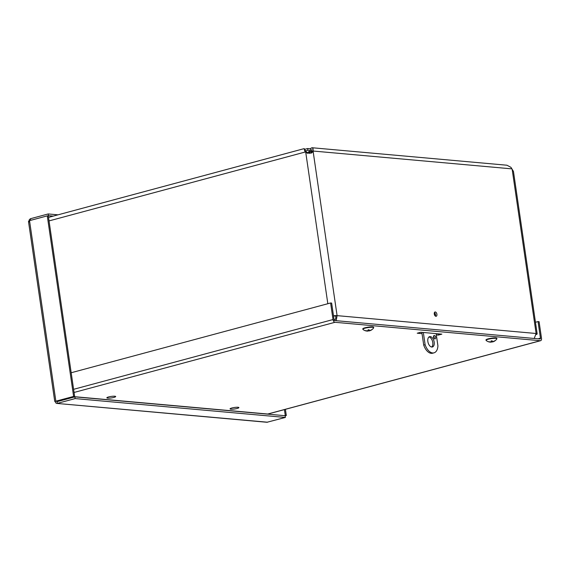 <?xml version="1.0" encoding="UTF-8"?>
<svg xmlns="http://www.w3.org/2000/svg" width="570" height="570" viewBox="0 0 570 570"><rect width="100%" height="100%" fill="white"/><g stroke="black" fill="none" stroke-linecap="round" stroke-linejoin="round"><path stroke-width="0.85" d="M304.515 150.216L304.458 149.433L306.767 152.304L305.727 152.211L306.51 152.04M49.041 220.911L305.463 151.948C304.002 147.808 303.803 147.616 304.879 151.371M304.238 148.613L304.793 150.138M333.5 315.787A5.344 0.898 -8.3 0 1 337.091 315.637L536.114 333.493A5.344 0.898 -8.3 0 1 537.154 333.87L513.456 171.413L510.941 167.331L506.922 165.222L311.975 147.73L312.98 148.478L313.236 151.043L311.591 152.952L307.323 153.166L305.727 152.211L327.828 303.717M310.956 153.188L311.826 151.421L313.236 151.043L511.938 168.87M311.712 151.727L313.122 151.349L337.091 315.637L336.179 320.696M311.826 151.413L311.462 151.385C311.804 148.905 311.933 148.92 311.826 151.421C311.933 148.92 311.804 148.905 311.462 151.385L310.144 150.758L310.857 148.286L311.975 147.73M309.353 153.437L308.833 151.627L310.023 151.876M307.308 152.881L308.833 151.627L309.93 151.777L310.144 150.758M309.296 153.373L310.137 151.798M311.462 151.385L310.8 153.23M306.767 152.304L307.793 153.302M435.359 316.086A2.23 1.268 74.9 0 0 435.494 314.633A2.23 1.268 74.9 0 0 434.411 312.567M436.905 314.255A2.23 1.268 -105.1 0 1 436.171 316.286A2.23 1.268 -105.1 0 1 434.368 314.462A2.23 1.268 -105.1 0 1 435.01 311.982A2.23 1.268 -105.1 0 1 436.905 314.255M512.145 169.204L536.114 333.493L534.225 338.459M334.098 320.333C335.538 319.642 336.065 318.203 335.68 316.022L337.091 315.637M537.154 333.87A5.344 0.898 -8.3 0 1 536.078 334.59M335.68 316.022A3.57 0.599 171.7 0 0 333.543 316.086M108.628 396.948A4.474 0.755 -8.3 0 1 113.209 396.228A4.474 0.755 -8.3 0 1 115.689 396.542A4.474 0.755 -8.3 0 1 111.378 397.931A4.474 0.755 -8.3 0 1 106.839 397.832A4.474 0.755 -8.3 0 1 108.628 396.948M231.833 408.006A4.474 0.755 -8.3 0 1 236.415 407.279A4.474 0.755 -8.3 0 1 238.894 407.593A4.474 0.755 -8.3 0 1 234.576 408.982A4.474 0.755 -8.3 0 1 230.045 408.882A4.474 0.755 -8.3 0 1 231.833 408.006M422.042 333.642L417.24 333.208L420.788 332.253L441.85 334.141L438.294 335.096L436.328 334.918M438.294 335.096L438.109 333.806M333.015 319.549A2.665 1.511 74.9 0 0 334.968 322.292L540.31 340.71A2.665 1.511 74.9 0 0 540.624 340.689A2.665 1.511 74.9 0 0 541.5 338.252L539.085 321.68L538.037 321.587L540.453 338.16A0.891 0.506 -105.1 0 1 540.161 338.979A0.891 0.506 -105.1 0 1 540.054 338.986L334.718 320.561A0.891 0.506 74.9 0 1 334.063 319.642L331.64 303.069L330.6 302.976L333.015 319.549L73.608 389.317M71.186 372.744L330.6 302.976M540.624 340.689L268.035 413.998A2.665 1.511 -105.1 0 1 267.722 414.027L74.178 396.663M538.037 321.587L535.465 322.278M284.416 415.658L285.264 415.43L284.416 409.595M285.142 415.836L286.311 415.523L285.406 409.331M285.264 415.43L286.311 415.523M53.274 216.108L48.457 215.674L48.208 213.95L30.452 218.723L29.355 219.657L28.985 220.925M47.609 215.902L48.457 215.674M30.687 220.334L30.452 218.723M58.026 214.826L48.208 213.95M29.049 221.922C28.201 221.616 28.35 221.189 29.519 220.647L47.274 215.873L73.615 396.435L55.226 401.358C55.468 402.89 56.188 403.56 57.385 403.361L75.14 398.587L285.378 417.447L266.938 422.27L56.829 403.418L267.615 422.22M47.274 215.873L48.315 215.966L74.656 396.535L55.454 401.301M74.656 396.535L73.615 396.435M56.637 400.981L57.135 401.629L74.891 396.855L285.121 415.715L285.378 417.447M56.986 401.658L57.385 403.361M74.891 396.855L75.14 398.587M431.661 347.023A5.358 3.042 74.9 0 0 432.537 341.402A5.358 3.042 74.9 0 0 428.961 336.977M427.856 341.53A5.358 3.042 -105.1 0 1 429.623 336.635A5.358 3.042 -105.1 0 1 433.948 341.024A5.358 3.042 -105.1 0 1 432.402 346.988A5.358 3.042 -105.1 0 1 427.856 341.53M434.197 338.587A1.788 1.012 74.9 0 0 433.556 336.193M433.528 337.105A1.788 1.012 -105.1 0 1 434.119 335.474A1.788 1.012 -105.1 0 1 435.558 336.934A1.788 1.012 -105.1 0 1 435.045 338.922A1.788 1.012 -105.1 0 1 433.528 337.105M434.333 312.78A1.945 1.104 -105.1 0 1 435.188 315.937M436.136 333.628L437.924 345.869A11.428 6.484 -105.1 0 1 433.984 352.844L432.573 353.229A11.428 6.484 -105.1 0 1 423.709 345.099L421.85 332.346M423.709 345.099L425.12 344.715L423.332 332.481M433.984 352.844A11.428 6.484 -105.1 0 1 425.12 344.715M305.413 150.943L307.893 150.273L310.144 150.48M310.536 148.791L307.636 148.535L304.637 149.34M307.893 150.273L307.636 148.535M489.203 341.722L488.918 341.879A7.253 7.225 -40.1 0 0 490.955 342.121L491.361 342.128A7.26 7.26 0 0 1 486.132 340.447A5.486 0.919 -8.3 0 1 486.053 340.319A5.486 0.919 -8.3 0 1 491.29 338.623A5.486 0.919 -8.3 0 1 496.905 338.715A5.486 0.919 -8.3 0 1 496.912 338.737A5.486 0.919 -8.3 0 1 496.869 338.879A7.26 7.26 0 0 1 492.402 341.971L492.751 341.85A7.253 7.232 -4.5 0 0 494.632 341.024L494.318 340.96M494.632 341.024A2.943 0.492 171.7 0 0 494.589 340.853A7.253 7.011 160.4 0 1 492.701 341.679L492.138 340.817A2.943 0.492 171.7 0 0 491.091 340.974L491.091 340.974A7.253 0.47 86.2 0 0 491.269 341.829L490.905 341.95A7.253 7.018 172.9 0 1 488.868 341.708A2.943 0.492 171.7 0 0 488.918 341.879M491.361 342.128L491.304 340.974L491.354 342.121M492.409 341.765L491.368 341.922A2.943 0.492 171.7 0 0 492.338 341.772M492.701 341.679L492.109 340.86L491.112 341.01M491.269 341.836L491.226 340.988L490.905 341.95M496.912 338.737L496.855 338.338A5.486 0.919 -8.3 0 1 496.855 338.338A5.486 0.919 -8.3 0 0 491.233 338.224A5.486 0.919 -8.3 0 0 485.996 339.919L486.053 340.319M365.969 330.65L365.676 330.799A7.253 7.232 -1.4 0 0 367.721 331.063L368.099 331.07A7.253 0.363 87.3 0 1 368.078 331.084A7.253 0.363 87.3 0 1 368.056 331.063M368.833 329.816L369.125 330.935L369.517 330.807A7.253 7.218 30.7 0 0 371.405 330.002L371.084 329.937M368.085 330.871A2.943 0.492 171.7 0 0 369.032 330.735L367.992 330.885M371.405 330.002A2.943 0.492 171.7 0 0 371.419 329.823A7.253 7.018 173.9 0 1 369.531 330.629L369.153 330.614A7.253 0.577 -102.6 0 0 369.111 329.745A2.943 0.492 171.7 0 0 368.063 329.887L367.736 330.878A7.253 7.004 -173.7 0 1 365.691 330.621A2.943 0.492 171.7 0 0 365.676 330.799M369.531 330.629L368.961 329.802L369.153 330.629M368.12 330.764L368.078 329.93L367.736 330.878M367.693 330.878L368.099 331.07M368.078 331.084A7.26 7.26 0 0 1 362.933 329.396A5.486 0.919 -8.3 0 1 362.855 329.268L362.791 328.869A5.486 0.919 -8.3 0 1 362.791 328.833A5.486 0.919 -8.3 0 1 368.192 327.152A5.486 0.919 -8.3 0 1 373.649 327.287L373.706 327.686A5.486 0.919 -8.3 0 1 373.671 327.828A7.26 7.26 0 0 1 369.125 330.935M362.855 329.268A5.486 0.919 -8.3 0 1 362.848 329.232A5.486 0.919 -8.3 0 1 368.249 327.551A5.486 0.919 -8.3 0 1 373.706 327.686M312.659 152.097L311.441 152.489M306.589 152.803L307.38 152.96M334.968 322.292L74.064 392.459M267.722 414.027L540.31 340.71M538.059 338.808L540.453 338.16M29.519 220.647L55.86 401.216M57.741 401.08L58.817 401.18M492.288 341.615A2.636 0.442 -8.3 0 1 491.347 341.758M369.004 330.579A2.636 0.442 -8.3 0 1 368.12 330.707M369.132 330.928L368.861 329.809M304.238 148.606L48.521 217.384M310.208 151.606L309.353 151.527M54.741 401.394L28.5 221.516M55.945 401.166L56.694 401.287M492.302 341.672L492.109 340.86M368.07 329.93L369.103 329.781"/></g></svg>
